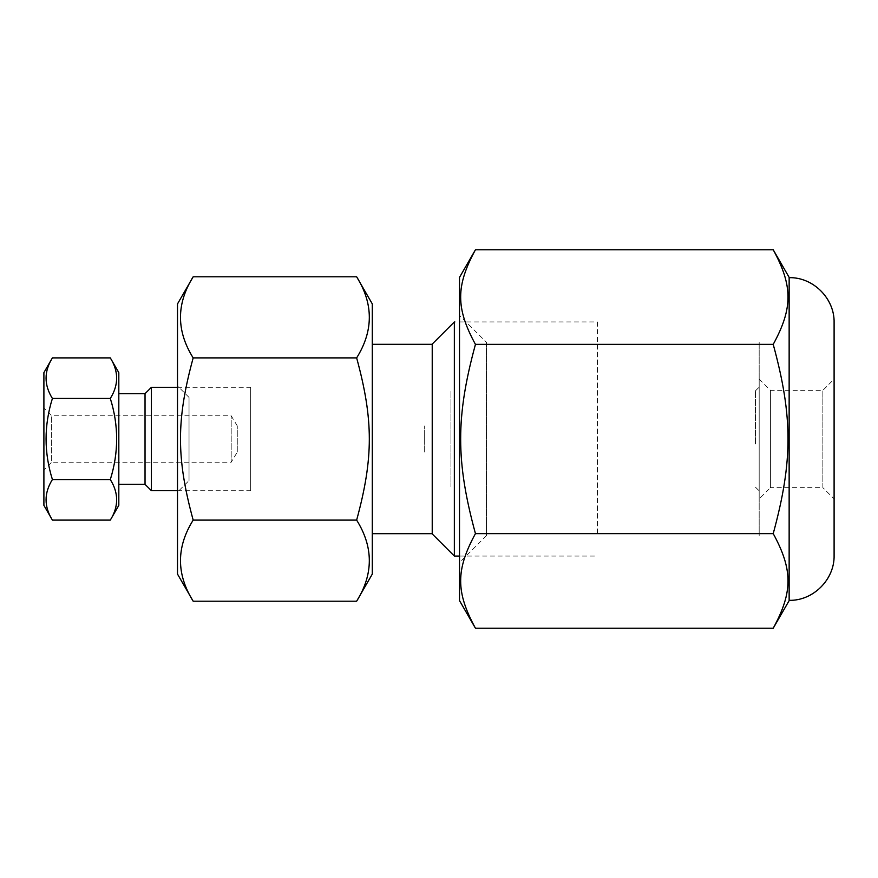 <?xml version="1.0" encoding="UTF-8"?>
<svg xmlns="http://www.w3.org/2000/svg" width="878" height="878" viewBox="0 0 878 878"><rect width="100%" height="100%" fill="white"/><g stroke="black" fill="none" stroke-linecap="round" stroke-linejoin="round"><path stroke-width="0.66" stroke-dasharray="4.39 3.29" d="M177.51 574.091L177.51 303.909M177.51 492.086L177.51 385.914L177.51 492.086L189.033 480.573L189.033 397.427L189.033 480.573M193.171 276.8C176.258 303.832 176.258 330.863 193.171 357.895C176.258 419.925 176.258 458.075 193.171 520.105C176.258 547.137 176.258 574.168 193.171 601.2M193.171 357.895L356.644 357.895C373.545 330.863 373.545 303.832 356.644 276.8M356.644 601.2C373.545 574.168 373.545 547.137 356.644 520.105L193.171 520.105M356.644 520.105C373.545 458.075 373.545 419.925 356.644 357.895M372.294 574.091L372.294 303.909M372.294 344.319L372.294 533.681L372.294 344.319M432.228 344.319L432.228 533.681L432.228 344.319M597.402 533.637L597.402 321.941L454.354 321.941L454.354 556.059M432.228 533.934L432.228 344.066M597.402 321.941L597.402 344.363M597.402 344.428L597.402 533.572M424.678 452.126L424.678 425.874L424.678 452.126M424.678 435.312L424.678 442.688L424.678 435.312M450.963 391.237L450.963 486.763L450.963 391.237M450.963 435.312L450.963 442.688L450.963 435.312M237.269 452.115L237.269 425.885L237.269 452.115L231.188 462.223L231.188 415.777L231.188 462.223L51.648 462.223L51.648 415.777L51.648 462.223L43.9 469.971L43.9 408.029L43.9 469.971M52.406 357.895C43.955 371.416 43.955 384.937 52.406 398.447C43.955 425.479 43.955 452.521 52.406 479.553C43.955 493.063 43.955 506.584 52.406 520.105M43.9 505.366L43.9 372.634M52.406 398.447L110.31 398.447C118.76 384.937 118.76 371.416 110.31 357.895M110.31 520.105C118.76 506.584 118.76 493.063 110.31 479.553L52.406 479.553M110.31 479.553C118.76 452.521 118.76 425.479 110.31 398.447M118.815 372.634L118.815 505.366M118.815 393.673L118.815 484.327L118.815 393.673M145.035 484.327L145.035 393.673M151.411 490.692L151.411 387.308M177.51 387.308L250.669 387.308L250.669 490.692L250.669 387.308M759.185 444.411L759.185 387.121L759.185 444.411M755.442 444.016L755.442 390.864L755.442 444.016M759.185 445.991L759.185 372.426L759.185 445.991M459.512 277.371L459.512 600.629M459.512 315.421L459.512 562.578L459.512 315.421L486.456 342.365L486.456 535.635L486.456 342.365M475.437 344.363L773.233 344.363C792.933 308.2 792.933 285.943 773.233 249.791L475.437 249.791C455.737 285.943 455.737 308.2 475.437 344.363L475.437 344.428C455.737 416.743 455.737 461.257 475.437 533.572L475.437 533.637C455.737 569.8 455.737 592.057 475.437 628.209L773.233 628.209C792.933 592.057 792.933 569.8 773.233 533.637L475.437 533.637M475.437 533.572L773.233 533.572C792.933 461.257 792.933 416.743 773.233 344.428L475.437 344.428M789.146 277.371L789.146 600.629M789.146 277.667L789.146 600.332L789.146 277.667M834.1 322.61L834.1 555.39M834.1 498.902L834.1 379.098L834.1 498.902L822.862 487.663L822.862 390.337L822.862 487.663L770.423 487.663L770.423 390.337L770.423 487.663L759.185 498.902L759.185 379.098L759.185 498.902M759.185 342.365L759.185 344.363L759.185 342.365M759.185 344.428L759.185 533.572L759.185 344.428M759.185 533.637C759.185 536.293 759.185 536.293 759.185 533.637M189.033 397.427L177.51 385.914M459.512 556.059L597.402 556.059M237.269 425.885L231.188 415.777L51.648 415.777L43.9 408.029M177.51 490.692L250.669 490.692M755.442 487.136L759.185 490.879M755.442 390.864L759.185 387.121M486.456 535.635L459.512 562.578M759.185 379.098L770.423 390.337L822.862 390.337L834.1 379.098"/><path stroke-width="1.32" d="M177.51 303.909L177.51 574.091L193.171 601.2C176.258 574.168 176.258 547.137 193.171 520.105C176.258 458.075 176.258 419.925 193.171 357.895C176.258 330.863 176.258 303.832 193.171 276.8L177.51 303.909M356.644 520.105C373.545 547.137 373.545 574.168 356.644 601.2L372.294 574.091L372.294 303.909L356.644 276.8C373.545 303.832 373.545 330.863 356.644 357.895C373.545 419.925 373.545 458.075 356.644 520.105L193.171 520.105M356.644 357.895L193.171 357.895M356.644 276.8L193.171 276.8M356.644 601.2L193.171 601.2M372.294 344.319L432.228 344.319M454.354 556.059L454.354 321.941L432.228 344.066L432.228 533.934L454.354 556.059L459.512 556.059M52.406 520.105C43.955 506.584 43.955 493.063 52.406 479.553C43.955 452.521 43.955 425.479 52.406 398.447C43.955 384.937 43.955 371.416 52.406 357.895L43.9 372.634L43.9 505.366L52.406 520.105L110.31 520.105C118.76 506.584 118.76 493.063 110.31 479.553L52.406 479.553M110.31 520.105L118.815 505.366L118.815 372.634L110.31 357.895C118.76 371.416 118.76 384.937 110.31 398.447C118.76 425.479 118.76 452.521 110.31 479.553M110.31 398.447L52.406 398.447M110.31 357.895L52.406 357.895M118.815 393.673L145.035 393.673L145.035 484.327L151.411 490.692L177.51 490.692M145.035 393.673L151.411 387.308L151.411 490.692M151.411 387.308L177.51 387.308M475.437 628.209C455.737 592.057 455.737 569.8 475.437 533.637L773.233 533.637C792.933 569.8 792.933 592.057 773.233 628.209L475.437 628.209L459.512 600.629L459.512 277.371L475.437 249.791L773.233 249.791C792.933 285.943 792.933 308.2 773.233 344.363L475.437 344.363C455.737 308.2 455.737 285.943 475.437 249.791M475.437 533.637L475.437 533.572C455.737 461.257 455.737 416.743 475.437 344.428L475.437 344.363M475.437 344.428L773.233 344.428C792.933 416.743 792.933 461.257 773.233 533.572L475.437 533.572M773.233 628.209L789.146 600.629L789.146 277.371L773.233 249.791M789.146 600.332C813.16 600.958 834.715 579.414 834.1 555.39L834.1 322.61C834.715 298.597 813.171 277.042 789.146 277.667M372.294 533.681L432.228 533.681M118.815 484.327L145.035 484.327"/></g></svg>
